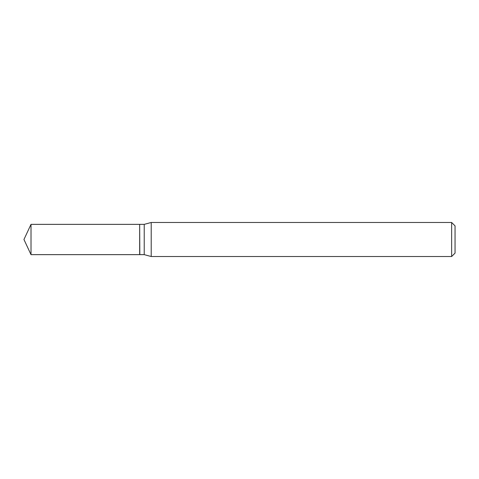 <?xml version="1.0" encoding="UTF-8"?>
<svg xmlns="http://www.w3.org/2000/svg" width="479" height="479" viewBox="0 0 479 479"><rect width="100%" height="100%" fill="white"/><g stroke="black" fill="none" stroke-linecap="round" stroke-linejoin="round"><path stroke-width="0.72" d="M31.009 224.358L31.009 254.642L139.67 254.642L139.67 224.358L31.009 224.358L23.95 239.5L31.009 254.642M139.67 224.501L139.814 254.642L144.221 254.642L151.214 256.516L451.649 256.516L451.649 222.484L151.214 222.484L151.214 256.516M451.649 222.484L455.05 225.89L455.05 253.11L451.649 256.516M139.814 224.358L144.221 224.358L144.221 254.642M144.221 224.358L151.214 222.484"/></g></svg>
